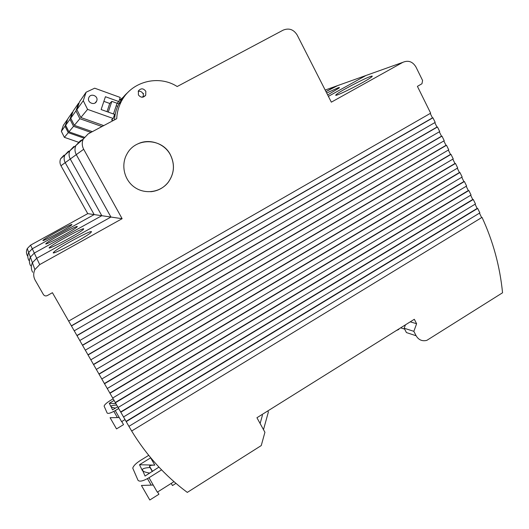 <?xml version="1.0" encoding="UTF-8"?>
<svg xmlns="http://www.w3.org/2000/svg" width="529" height="529" viewBox="0 0 529 529"><rect width="100%" height="100%" fill="white"/><g stroke="black" fill="none" stroke-linecap="round" stroke-linejoin="round"><path stroke-width="0.79" d="M27.468 255.871C26.186 253.477 26.119 251.044 27.277 248.57L30.576 245.145L87.735 213.643L60.967 165.742C59.751 163.441 59.651 161.1 60.65 158.733L64.042 155.129M30.576 245.145L32.282 248.775L28.698 252.492C27.448 255.176 27.515 257.815 28.903 260.407C27.515 257.815 27.448 255.176 28.698 252.492L32.282 248.775L94.182 214.589L32.282 248.775L34.292 253.074L30.384 257.134C29.016 260.07 29.088 262.953 30.609 265.783C29.088 262.953 29.016 260.07 30.384 257.134L34.292 253.074L101.799 215.706L34.292 253.074L36.719 258.245L110.938 217.049L76.282 154.64C74.715 151.631 74.576 148.589 75.885 145.508L80.282 140.82L75.885 145.508C74.576 148.589 74.715 151.631 76.282 154.64L110.938 217.049L122.12 218.689L39.701 264.593L34.901 269.592C33.228 273.195 33.32 276.733 35.178 280.205L43.398 294.527C44.41 295.936 45.732 296.28 47.352 295.559L52.417 292.696L71.448 325.957L432.927 117.795L435.202 122.391L74.232 330.81L77.009 335.664L437.463 126.98L439.725 131.562L79.78 340.511L82.55 345.344L441.986 136.138L444.241 140.707L85.308 350.172L82.55 345.344M87.735 213.643L94.182 214.589L65.212 162.661L94.182 214.589L101.799 215.706L70.238 159.017L101.799 215.706L110.938 217.049L36.719 258.245L32.414 262.728L36.719 258.245L39.701 264.593M68.545 151.162L64.875 155.07C63.784 157.635 63.897 160.168 65.212 162.661C63.897 160.168 63.784 157.635 64.875 155.07L68.545 151.162M71.924 224.527C71.342 223.707 45.349 237.852 43.239 240.146C39.358 243.532 69.411 227.43 71.752 224.871L71.924 224.527M67.553 119.633L65.007 126.193L68.261 132.667L83.78 138.076M78.332 142.182L64.386 137.342L61.344 131.311L65.007 126.193M64.386 137.342L68.261 132.667M67.15 119.825L63.341 125.366L61.344 131.311M115.871 403.574L109.291 403.296L110.885 406.53C111.183 407.092 112.69 407.628 115.415 408.124M116.744 405.102C113.365 405.181 111.407 405.551 110.878 406.212L112.525 409.863L117.689 406.755M109.291 403.296L114.079 400.427M113.16 398.813L110.217 400.572C106.613 402.814 104.577 404.659 104.107 406.1L107.156 413.023C108.121 413.916 110.819 413.096 115.249 410.577L118.694 408.494M119.237 417.54L110.092 417.705L116.525 428.9L123.528 424.642L121.756 421.547M121.882 421.474L122.126 422.188M125.029 419.557L121.591 421.646L115.249 410.577M410.253 321.83L416.607 323.728L414.319 319.285L256.935 417.738L264.923 432.272L261.247 445.577L187.299 492.4C165.121 475.915 146.573 455.456 131.655 431.023L482.031 217.373L131.655 431.023M128.911 426.361L126.219 421.653L477.674 208.426L479.876 212.889L128.911 426.361M123.522 416.945L120.817 412.223L473.263 199.486L475.472 203.963L123.522 416.945L126.219 421.653M118.126 407.495L120.817 412.223M118.112 407.495L115.408 402.761L468.833 190.519L471.048 195.003L118.112 407.495M112.703 398.013L115.408 402.761M112.69 398.02L109.972 393.272L464.389 181.52L466.611 186.023L112.69 398.02M107.255 388.511L104.524 383.75L459.939 172.5L462.167 177.01L107.255 388.511L109.972 393.272M101.793 378.976L99.055 374.195L455.469 163.448L457.704 167.977L101.793 378.976L104.524 383.75M96.318 369.407L93.573 364.607L450.986 154.369L453.234 158.912L96.318 369.407L99.055 374.195M90.829 359.799L93.573 364.607M90.823 359.806L88.072 354.992L446.496 145.27L448.744 149.826L90.823 359.806M85.321 350.165L88.072 354.992M79.78 340.511L77.009 335.664M74.232 330.81L71.448 325.957M416.607 323.728L413.85 331.333L416.131 335.763C418.651 339.968 422.221 341.496 426.837 340.359L502.55 292.775C499.925 266.365 493.081 241.231 482.031 217.373M32.659 272.256C30.986 269.142 30.907 265.961 32.414 262.728C30.907 265.961 30.986 269.142 32.659 272.256M368.521 74.582L365.975 75.488L328.383 96.357L365.975 75.488L325.176 90.049M398.826 329.441L396.4 330.499M114.489 119.878C114.819 114.337 116.215 109.106 118.681 104.193L121.029 102.064C118.417 107.268 116.982 112.809 116.717 118.694L88.131 133.903L83.245 139.107C81.797 142.539 81.942 145.925 83.688 149.277L122.12 218.689M68.664 321.083L430.659 113.186L417.407 86.353L421.963 83.734L422.585 80.461L415.933 66.958C412.64 61.576 408.276 60.035 402.84 62.336L331.339 102.163L297.166 35.026C293.635 29.432 288.973 27.799 283.18 30.127L177.189 86.525C158.31 74.305 130.782 81.658 121.029 102.064M119.984 99.763L124.679 96.179M138.419 94.949L138.38 90.928C140.945 88.026 143.432 88.164 145.839 91.338L145.713 95.167C143.28 97.931 140.853 97.858 138.419 94.949M170.417 154.805C162.271 138.129 136.231 137.13 127.258 153.489C120.592 164.473 123.998 180.005 134.617 187.299C145.158 194.718 160.492 192.377 168.209 182.34C174.352 173.657 175.086 164.479 170.417 154.805M71.375 325.798L432.451 117.888L430.242 113.424M432.451 117.888L432.927 117.795M76.923 335.498L436.98 127.066L434.785 122.629M436.98 127.066L437.463 126.98M82.458 345.166L441.497 136.211L439.315 131.8M441.497 136.211L441.986 136.138M87.973 354.8L446 145.33L443.831 140.945M446 145.33L446.496 145.27M93.468 364.408L450.49 154.428L448.334 150.064M450.49 154.428L450.986 154.369M98.949 373.983L454.966 163.494L452.824 159.156M454.966 163.494L455.469 163.448M104.411 383.525L459.43 172.533L457.301 168.215M459.43 172.533L459.939 172.5M109.853 393.034L463.88 181.546L461.764 177.255M463.88 181.546L464.389 181.52M115.276 402.516L468.317 190.533L466.208 186.261M468.317 190.533L468.833 190.519M120.685 411.965L472.741 199.486L470.645 195.247M472.741 199.486L473.263 199.486M126.074 421.388L477.151 208.419L475.068 204.201M477.151 208.419L477.674 208.426M91.464 231.596C90.208 230.373 57.925 247.896 53.978 251.949C47.319 257.755 86.359 237.197 91.034 232.423L91.464 231.596M370.445 76.493C363.793 78.695 339.426 91.557 336.404 94.453C330.023 99.571 367.179 81.082 371.788 76.798C372.733 75.958 372.284 75.859 370.445 76.493M405.426 324.846L404.196 328.244L413.85 331.333M404.196 328.244L406.431 332.569L416.131 335.763M143.273 97.085L143.379 93.355L142.982 93.679C141.917 91.748 140.324 90.962 138.201 91.319M150.699 191.723C157.84 191.035 163.659 187.914 168.162 182.346C174.306 173.671 175.039 164.493 170.371 154.818C164.506 143.452 149.562 138.248 138.082 143.756M118.681 104.193C121.029 99.591 124.143 95.617 128.025 92.277M143.452 93.514L142.982 93.679M121.888 100.457L119.508 99.597M113.471 113.973L117.048 103.254L118.846 101.581L120.222 97.448L94.684 88.191L86.115 92.218L83.265 100.702L87.583 109.377L113.199 118.503L111.493 119.898L113.272 120.533M108.253 112.108L111.837 101.376L118.959 103.942M117.683 106.329L116.201 105.793M114.819 116.532L113.96 116.228M113.199 118.503L114.581 114.37L101.132 109.556L105.423 96.728L118.846 101.581M96.761 100.801C98.612 95.967 90.651 92.76 88.832 97.62C86.577 102.447 94.658 106.104 96.622 101.165L96.761 100.801M103.724 125.611L80.831 117.517L76.884 109.615L83.265 100.702M80.831 117.517L87.583 109.377M86.115 92.218L79.482 101.872L76.884 109.615M111.837 101.376L109.734 103.466L103.876 101.356M106.997 111.659L109.734 103.466M141.732 97.204L143.557 96.423M144.602 96.047L145.244 95.835M131.503 430.738L128.917 426.354M479.479 213.134L481.502 217.353M139.497 464.733L150.633 457.843L154.805 465.136L139.497 464.733L142.222 470.274C142.856 471.399 145.376 472.344 149.76 473.118M152.326 471.524L150.044 467.543C145.733 467.742 143.121 468.403 142.228 469.534L145.058 476.047L158.938 467.094M150.044 467.543L149.476 466.102C150.143 465.414 151.916 465.097 154.805 465.136M171.224 483.4L172.467 485.569L171.231 483.394M172.467 485.569L175.965 483.374M263.488 429.667L268.375 412.005L267.8 410.947M148.715 455.343L140.357 460.488C135.94 463.331 133.407 465.884 132.753 468.152L138.023 480.299C139.517 481.959 143.187 481.099 149.019 477.72L161.576 469.858M153.225 485.047L141.428 485.47L149.8 499.998L158.925 494.258L157.622 491.983M260.123 423.537L262.41 415.272L262.02 414.557M173.981 481.654L157.318 492.175L149.019 477.72M73.875 146.467L69.874 150.725C68.684 153.529 68.81 156.293 70.238 159.017C68.81 156.293 68.684 153.529 69.874 150.725L73.875 146.467M337.786 85.546L325.976 91.623L335.446 86.379M77.294 226.472C76.553 225.546 48.734 240.675 46.175 243.413C41.606 247.393 74.179 230.016 77.075 226.915L77.294 226.472M72.797 112.075L72.314 112.307L69.98 119.25L73.531 126.319L90.922 132.422M84.336 137.223L68.942 131.853L65.649 125.3L69.98 119.25M68.942 131.853L73.531 126.319M72.314 112.307L67.811 118.86L65.649 125.3M82.848 139.451L80.282 140.82M83.701 228.792C82.742 227.728 52.84 243.981 49.686 247.288C44.224 252.049 79.753 233.19 83.397 229.388L83.701 228.792M327.663 94.942L339.056 88.052C339.763 87.417 339.426 87.338 338.044 87.821L326.697 93.038M103.307 125.829L103.413 125.499M79.105 102.996L78.523 103.267L75.958 110.911L79.853 118.701L102.004 126.524M92.344 131.661L74.338 125.347L70.747 118.185L75.958 110.911M74.338 125.347L79.853 118.701M78.523 103.267L73.108 111.15L70.747 118.185M60.967 165.742L83.688 149.277M404.659 329.137L400.638 327.841M402.84 62.336L365.975 75.488M152.359 471.498L149.482 466.472M34.901 269.592L27.277 248.57M60.65 158.733L83.245 139.107M117.392 417.573L113.841 411.383M111.275 406.913L110.878 406.212M54.381 252.657L53.978 251.949M336.709 95.061L336.404 94.453M143.299 97.072L145.713 95.167M95.134 102.91L96.622 101.165M152.517 471.405L149.476 466.102M151.175 485.119L147.452 478.639M143.161 471.16L142.228 469.534M46.393 243.803L46.175 243.413M49.977 247.803L49.686 247.288"/></g></svg>
